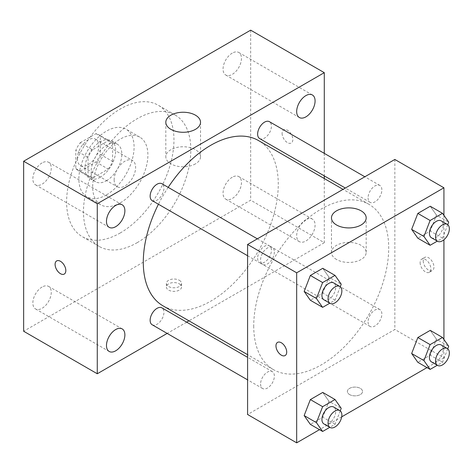 <?xml version="1.0" encoding="UTF-8"?>
<svg xmlns="http://www.w3.org/2000/svg" width="473" height="473" viewBox="0 0 473 473"><rect width="100%" height="100%" fill="white"/><g stroke="black" fill="none" stroke-linecap="round" stroke-linejoin="round"><path stroke-width="0.35" stroke-dasharray="2.37 1.77" d="M114.147 179.823A15.183 8.768 120 0 0 117.292 186.776A15.183 8.768 120 0 0 132.475 178.008A15.183 8.768 120 0 0 132.475 160.477A15.183 8.768 120 0 0 120.775 164.545A15.183 8.768 120 0 0 114.147 179.823M77.336 158.573A15.183 8.768 120 0 0 80.481 165.52A15.183 8.768 120 0 0 95.664 156.752A15.183 8.768 120 0 0 95.664 139.222A15.183 8.768 120 0 0 83.963 143.289A15.183 8.768 120 0 0 77.336 158.573M80.203 142.745L95.942 133.658A20.617 11.902 120 0 1 98.378 134.515A20.617 11.902 120 0 1 100.341 136.2L100.341 154.375A20.617 11.902 120 0 1 95.942 161.997L80.203 171.084A20.617 11.902 120 0 1 77.761 170.227A20.617 11.902 120 0 1 75.798 168.542L75.798 150.367A20.617 11.902 120 0 1 80.203 142.745L92.472 149.829L108.211 140.741L95.942 133.658M95.942 161.997L108.211 169.08L92.472 178.167L80.203 171.084M75.798 168.542L88.073 175.631L88.073 157.456L75.798 150.367M88.073 175.631A20.617 11.902 120 0 0 90.036 177.31A20.617 11.902 120 0 0 92.472 178.167M108.211 169.08A20.617 11.902 120 0 0 112.615 161.459L100.341 154.375M108.211 140.741A20.617 11.902 120 0 1 110.652 141.604A20.617 11.902 120 0 1 112.615 143.284L112.615 161.459M92.472 149.829A20.617 11.902 120 0 0 88.073 157.456M100.341 177.168A21.693 12.523 -60 0 1 89.498 178.244A21.693 12.523 -60 0 1 89.498 153.193A21.693 12.523 -60 0 1 111.19 140.67A21.693 12.523 -60 0 1 114.513 158.053A21.693 12.523 -60 0 1 100.341 177.168M106.478 180.71A21.693 12.523 120 0 0 120.65 161.595A21.693 12.523 120 0 0 117.322 144.212A21.693 12.523 120 0 0 100.607 150.024A21.693 12.523 120 0 0 91.141 171.853A21.693 12.523 120 0 0 95.635 181.786A21.693 12.523 120 0 0 106.478 180.71M112.615 143.284L100.341 136.2M106.478 194.882A39.046 22.544 -60 0 1 86.955 196.815A39.046 22.544 -60 0 1 86.955 151.727A39.046 22.544 -60 0 1 126.001 129.182A39.046 22.544 -60 0 1 131.985 160.471A39.046 22.544 -60 0 1 106.478 194.882M120.284 202.852A39.046 22.544 -60 0 1 100.761 204.785A39.046 22.544 -60 0 1 100.761 159.697A39.046 22.544 -60 0 1 139.807 137.152A39.046 22.544 -60 0 1 145.79 168.441A39.046 22.544 -60 0 1 120.284 202.852M120.284 232.947A75.905 43.823 -60 0 1 82.332 236.701A75.905 43.823 -60 0 1 82.332 149.054A75.905 43.823 -60 0 1 158.236 105.231A75.905 43.823 -60 0 1 169.872 166.058A75.905 43.823 -60 0 1 120.284 232.947M137.158 242.684A75.905 43.823 120 0 0 186.74 175.796A75.905 43.823 120 0 0 175.105 114.974A75.905 43.823 120 0 0 116.618 135.308A75.905 43.823 120 0 0 83.484 211.697A75.905 43.823 120 0 0 99.206 246.445A75.905 43.823 120 0 0 137.158 242.684M232.255 53.118A13.013 7.515 120 0 0 223.753 64.588A13.013 7.515 120 0 0 225.745 75.018A13.013 7.515 120 0 0 238.764 67.503A13.013 7.515 120 0 0 238.764 52.473A13.013 7.515 120 0 0 232.255 53.118M42.056 162.925A13.013 7.515 120 0 0 33.553 174.395A13.013 7.515 120 0 0 35.546 184.825A13.013 7.515 120 0 0 48.565 177.31A13.013 7.515 120 0 0 48.565 162.28A13.013 7.515 120 0 0 42.056 162.925M42.056 287.046A13.013 7.515 120 0 0 33.553 298.516A13.013 7.515 120 0 0 35.546 308.946A13.013 7.515 120 0 0 48.565 301.431A13.013 7.515 120 0 0 48.565 286.401A13.013 7.515 120 0 0 42.056 287.046M232.255 177.239A13.013 7.515 120 0 0 223.753 188.709A13.013 7.515 120 0 0 225.745 199.139A13.013 7.515 120 0 0 238.764 191.624A13.013 7.515 120 0 0 238.764 176.595A13.013 7.515 120 0 0 232.255 177.239M250.66 30.16L250.66 200.191L23.65 331.254M305.877 219.744A13.013 7.515 120 0 0 297.375 231.214A13.013 7.515 120 0 0 299.374 241.644A13.013 7.515 120 0 0 312.387 234.129A13.013 7.515 120 0 0 312.387 219.1A13.013 7.515 120 0 0 305.877 219.744M195.444 163.859A17.353 10.022 180 0 1 176.53 166.035A17.353 10.022 180 0 1 165.816 156.776A17.353 10.022 180 0 1 183.169 146.76A17.353 10.022 180 0 1 200.522 156.776A17.353 10.022 180 0 1 195.444 163.859M324.283 178.54L324.283 242.702L250.66 200.191M324.283 242.702L188.964 320.83M186.664 322.154L167.158 333.418M179.338 283.877A7.592 4.381 180 0 1 181.561 286.981A7.592 4.381 180 0 1 173.969 291.362A7.592 4.381 180 0 1 166.378 286.981A7.592 4.381 180 0 1 171.06 282.931A7.592 4.381 180 0 1 179.338 283.877M179.338 280.306A7.592 4.381 180 0 1 181.561 283.41A7.592 4.381 180 0 1 173.969 287.791A7.592 4.381 180 0 1 166.378 283.41A7.592 4.381 180 0 1 171.06 279.36A7.592 4.381 180 0 1 179.338 280.306M56.671 260.919L56.671 260.919A7.592 4.381 60 0 1 62.525 262.953A7.592 4.381 60 0 1 65.836 270.591A7.592 4.381 60 0 1 64.263 274.068L64.257 274.068M324.283 153.364L324.283 175.891M282.103 133.333A7.592 4.381 -120 0 0 285.42 140.972A7.592 4.381 -120 0 0 291.267 143.006A7.592 4.381 -120 0 0 291.267 134.237A7.592 4.381 -120 0 0 283.676 129.856A7.592 4.381 -120 0 0 282.103 133.333M282.097 133.333A7.592 4.381 -120 0 0 285.414 140.978A7.592 4.381 -120 0 0 291.262 143.012A7.592 4.381 -120 0 0 291.262 134.243A7.592 4.381 -120 0 0 283.67 129.856A7.592 4.381 -120 0 0 282.097 133.333M259.647 138.571A9.756 5.629 120 0 0 269.403 132.943A9.756 5.629 120 0 0 269.403 121.679M152.158 324.756A9.756 5.629 120 0 0 161.908 319.121A9.756 5.629 120 0 0 161.908 307.864M257.631 258.228A9.756 5.629 120 0 0 259.647 262.692A9.756 5.629 120 0 0 269.403 257.064A9.756 5.629 120 0 0 269.403 245.8A9.756 5.629 120 0 0 261.888 248.414A9.756 5.629 120 0 0 257.631 258.228M152.158 200.629A9.756 5.629 120 0 0 159.673 198.021A9.756 5.629 120 0 0 163.93 188.207A9.756 5.629 120 0 0 161.908 183.737M163.061 305.877A95.445 55.105 120 0 0 258.5 250.767A95.445 55.105 120 0 0 258.5 140.558M168.187 187.361A95.445 55.105 120 0 0 158.431 204.253M253.729 325.944A95.445 55.105 120 0 0 273.495 369.638A95.445 55.105 120 0 0 368.94 314.527A95.445 55.105 120 0 0 368.94 204.318A95.445 55.105 120 0 0 295.389 229.89A95.445 55.105 120 0 0 253.729 325.944M274.37 251.967A9.756 5.629 -60 0 1 270.113 261.782A9.756 5.629 -60 0 1 262.598 264.389A9.756 5.629 -60 0 1 262.598 253.132A9.756 5.629 -60 0 1 272.347 247.497A9.756 5.629 -60 0 1 274.37 251.967M368.071 321.989A9.756 5.629 120 0 0 370.087 326.453A9.756 5.629 120 0 0 379.843 320.824A9.756 5.629 120 0 0 379.843 309.561A9.756 5.629 120 0 0 372.328 312.174A9.756 5.629 120 0 0 368.071 321.989M260.576 384.052A9.756 5.629 120 0 0 262.598 388.516A9.756 5.629 120 0 0 272.347 382.882A9.756 5.629 120 0 0 272.347 371.624A9.756 5.629 120 0 0 264.833 374.238A9.756 5.629 120 0 0 260.576 384.052M368.071 197.868A9.756 5.629 120 0 0 370.087 202.332A9.756 5.629 120 0 0 379.843 196.703A9.756 5.629 120 0 0 379.843 185.44A9.756 5.629 120 0 0 372.328 188.053A9.756 5.629 120 0 0 368.071 197.868M394.843 159.454L394.843 329.486L247.592 414.502M443.928 339.46L443.928 357.825L394.843 329.486M443.928 357.825L426.989 367.604M341.701 416.843L319.5 429.661M349.594 394.577A7.592 4.381 0 0 0 357.866 395.523A7.592 4.381 0 0 0 362.555 391.473A7.592 4.381 0 0 0 354.963 387.091A7.592 4.381 0 0 0 347.371 391.473A7.592 4.381 0 0 0 349.594 394.577A7.592 4.381 0 0 0 357.866 395.517A7.592 4.381 0 0 0 362.555 391.467A7.592 4.381 0 0 0 354.963 387.085A7.592 4.381 0 0 0 347.371 391.467A7.592 4.381 0 0 0 349.594 394.571M436.443 215.067L430.247 206.246L436.443 215.067L430.247 231.043L417.848 238.203L430.247 231.043L436.443 215.067L448.717 222.15M328.954 401.246L322.752 392.43L328.954 401.246L322.752 417.227L310.353 424.382L322.752 417.227L328.954 401.246L341.222 408.335M443.928 215.333L443.928 239.781M436.443 339.188L430.247 330.367L436.443 339.188L430.247 355.164L417.848 362.324L430.247 355.164L436.443 339.188L448.717 346.271M328.954 277.125L322.752 268.309L328.954 277.125L322.752 293.1L310.353 300.26L322.752 293.1L328.954 277.125L341.222 284.208M423.217 260.854A7.592 4.381 -120 0 0 426.534 268.493A7.592 4.381 -120 0 0 432.381 270.526A7.592 4.381 -120 0 0 432.381 261.758A7.592 4.381 -120 0 0 424.789 257.377A7.592 4.381 -120 0 0 423.217 260.854M277.545 342.387L277.539 342.393A7.592 4.381 60 0 1 277.545 342.387A7.592 4.381 60 0 1 283.398 344.421A7.592 4.381 60 0 1 286.709 352.066A7.592 4.381 60 0 1 285.136 355.536A7.592 4.381 60 0 1 285.136 355.542L285.136 355.542M420.125 262.639A7.592 4.381 -120 0 0 423.441 270.278A7.592 4.381 -120 0 0 429.289 272.312A7.592 4.381 -120 0 0 429.289 263.544A7.592 4.381 -120 0 0 421.697 259.163A7.592 4.381 -120 0 0 420.125 262.639M336.557 259.506A17.353 10.022 180 0 1 331.472 252.416A17.353 10.022 180 0 1 348.826 242.401A17.353 10.022 180 0 1 366.179 252.416A17.353 10.022 180 0 1 355.465 261.675A17.353 10.022 180 0 1 336.557 259.506M340.241 286.739L335.026 300.189L329.811 303.199M323.952 299.817A9.756 5.629 120 0 0 333.702 294.182A9.756 5.629 120 0 0 333.702 282.925M335.026 300.189L322.752 293.1M447.736 224.681L442.515 238.126L437.3 241.135M431.441 237.753A9.756 5.629 120 0 0 441.197 232.125A9.756 5.629 120 0 0 441.197 220.861M442.515 238.126L430.247 231.043M340.241 410.866L335.026 424.311L329.811 427.32M323.952 423.938A9.756 5.629 120 0 0 333.702 418.303A9.756 5.629 120 0 0 333.702 407.046M335.026 424.311L322.752 417.227M447.736 348.802L442.515 362.247L437.3 365.262M431.441 361.875A9.756 5.629 120 0 0 441.197 356.246A9.756 5.629 120 0 0 441.197 344.983M442.515 362.247L430.247 355.164M80.481 165.52L117.292 186.776M95.664 139.222L132.475 160.477M117.322 144.212L111.19 140.67M95.635 181.786L89.498 178.244M110.652 141.604L98.378 134.515M90.036 177.31L77.761 170.227M139.807 137.152L126.001 129.182M100.761 204.785L86.955 196.815M175.105 114.974L158.236 105.231M99.206 246.445L82.332 236.701M225.745 75.018L299.374 117.523M238.764 52.473L312.387 94.978M35.546 184.825L109.174 227.33M48.565 162.28L122.188 204.791M35.546 308.946L109.174 351.457M48.565 286.401L122.188 328.912M225.745 199.139L299.374 241.644M238.764 176.595L312.387 219.1M165.816 122.259L165.816 156.776M200.522 122.259L200.522 156.776M166.378 283.41L166.378 286.981M181.561 283.41L181.561 286.981M368.94 204.318L343.037 189.366M273.495 369.638L247.592 354.679M247.592 255.733L262.598 264.389M257.347 238.835L272.347 247.497M379.843 309.561L269.403 245.8M370.087 326.453L259.647 262.692M272.347 371.624L247.592 357.328M262.598 388.516L247.592 379.854M379.843 185.44L364.837 176.778M370.087 202.332L345.331 188.041M429.289 272.312L432.381 270.526M421.697 259.163L424.789 257.377M366.179 252.416L366.179 217.899M331.472 252.416L331.472 217.899"/><path stroke-width="0.71" d="M167.158 333.418L97.272 373.765L23.65 331.254L23.65 161.228L250.66 30.16L324.283 72.671L324.283 153.364M305.877 95.623A13.013 7.515 120 0 0 297.375 107.093A13.013 7.515 120 0 0 299.374 117.523A13.013 7.515 120 0 0 312.387 110.008A13.013 7.515 120 0 0 312.387 94.978A13.013 7.515 120 0 0 305.877 95.623M115.684 205.436A13.013 7.515 120 0 0 107.176 216.9A13.013 7.515 120 0 0 109.174 227.33A13.013 7.515 120 0 0 122.188 219.815A13.013 7.515 120 0 0 122.188 204.791A13.013 7.515 120 0 0 115.684 205.436M115.684 329.557A13.013 7.515 120 0 0 107.176 341.027A13.013 7.515 120 0 0 109.174 351.457A13.013 7.515 120 0 0 122.188 343.942A13.013 7.515 120 0 0 122.188 328.912A13.013 7.515 120 0 0 115.684 329.557M97.272 373.765L97.272 203.733L23.65 161.228M97.272 203.733L324.283 72.671M195.444 129.348A17.353 10.022 180 0 1 176.53 131.518A17.353 10.022 180 0 1 165.816 122.259A17.353 10.022 180 0 1 183.169 112.243A17.353 10.022 180 0 1 200.522 122.259A17.353 10.022 180 0 1 195.444 129.348M188.964 320.83L186.664 322.154M65.83 270.591A7.592 4.381 60 0 1 64.257 274.068A7.592 4.381 60 0 1 56.665 269.687A7.592 4.381 60 0 1 56.665 260.919A7.592 4.381 60 0 1 62.519 262.953A7.592 4.381 60 0 1 65.83 270.591M64.263 274.068A7.592 4.381 60 0 1 56.671 269.681A7.592 4.381 60 0 1 56.671 260.919M324.283 175.891L324.283 178.54M364.837 176.778L269.403 121.679A9.756 5.629 120 0 0 264.525 122.164A9.756 5.629 120 0 0 257.631 134.107A9.756 5.629 120 0 0 259.647 138.571L345.331 188.041M247.592 357.328L161.908 307.864A9.756 5.629 120 0 0 157.036 308.343A9.756 5.629 120 0 0 150.136 320.292A9.756 5.629 120 0 0 152.158 324.756L247.592 379.854M257.347 238.835L161.908 183.737A9.756 5.629 120 0 0 157.036 184.222A9.756 5.629 120 0 0 150.662 192.818A9.756 5.629 120 0 0 152.158 200.629L247.592 255.733M158.431 204.253A95.445 55.105 120 0 0 143.289 262.184A95.445 55.105 120 0 0 163.061 305.877L247.592 354.679M343.037 189.366L258.5 140.558A95.445 55.105 120 0 0 168.187 187.361M319.5 429.661L296.677 442.84L247.592 414.502L247.592 244.47L394.843 159.454L443.928 187.793L443.928 215.333M426.989 367.604L341.701 416.843M417.848 238.203L411.652 229.381L417.848 213.406L430.247 206.246L417.848 213.406L411.652 229.381L417.848 238.203L430.117 245.286L423.92 236.465L430.117 220.489L442.515 213.329L448.717 222.15L447.736 224.681M310.353 424.382L304.157 415.566L310.353 399.584L322.752 392.43L310.353 399.584L304.157 415.566L310.353 424.382L322.627 431.471L316.425 422.649L322.627 406.674L335.026 399.514L341.222 408.335L340.241 410.866M443.928 239.781L443.928 339.46M296.677 442.84L296.677 272.809L443.928 187.793M417.848 362.324L411.652 353.502L417.848 337.527L430.247 330.367L417.848 337.527L411.652 353.502L417.848 362.324L430.117 369.407L423.92 360.586L430.117 344.61L442.515 337.456L448.717 346.271L447.736 348.802M310.353 300.26L304.157 291.445L310.353 275.463L322.752 268.309L310.353 275.463L304.157 291.445L310.353 300.26L322.627 307.344L316.425 298.528L322.627 282.552L335.026 275.392L341.222 284.208L340.241 286.739M296.677 272.809L247.592 244.47M336.557 224.988A17.353 10.022 180 0 1 331.472 217.899A17.353 10.022 180 0 1 348.826 207.884A17.353 10.022 180 0 1 366.179 217.899A17.353 10.022 180 0 1 355.465 227.158A17.353 10.022 180 0 1 336.557 224.988M286.709 352.066A7.592 4.381 60 0 1 285.136 355.542A7.592 4.381 60 0 1 277.539 351.161A7.592 4.381 60 0 1 277.539 342.393A7.592 4.381 60 0 1 283.392 344.427A7.592 4.381 60 0 1 286.709 352.066M285.136 355.542A7.592 4.381 60 0 1 277.545 351.155A7.592 4.381 60 0 1 277.545 342.393M329.811 303.199L322.627 307.344M339.839 286.467L333.702 282.925A9.756 5.629 120 0 0 326.187 285.538A9.756 5.629 120 0 0 321.93 295.353A9.756 5.629 120 0 0 323.952 299.817L330.083 303.359A9.756 5.629 120 0 0 339.839 297.724A9.756 5.629 120 0 0 339.839 286.467A9.756 5.629 120 0 0 332.324 289.08A9.756 5.629 120 0 0 328.067 298.895A9.756 5.629 120 0 0 330.083 303.359M316.425 298.528L304.157 291.445M322.627 282.552L310.353 275.463M335.026 275.392L322.752 268.309M437.3 241.135L430.117 245.286M447.328 224.403L441.197 220.861A9.756 5.629 120 0 0 433.682 223.475A9.756 5.629 120 0 0 429.425 233.29A9.756 5.629 120 0 0 431.441 237.753L437.578 241.295A9.756 5.629 120 0 0 447.328 235.666A9.756 5.629 120 0 0 447.328 224.403A9.756 5.629 120 0 0 439.813 227.016A9.756 5.629 120 0 0 435.556 236.831A9.756 5.629 120 0 0 437.578 241.295M423.92 236.465L411.652 229.381M430.117 220.489L417.848 213.406M442.515 213.329L430.247 206.246M329.811 427.32L322.627 431.471M339.839 410.588L333.702 407.046A9.756 5.629 120 0 0 326.187 409.659A9.756 5.629 120 0 0 321.93 419.474A9.756 5.629 120 0 0 323.952 423.938L330.083 427.48A9.756 5.629 120 0 0 339.839 421.851A9.756 5.629 120 0 0 339.839 410.588A9.756 5.629 120 0 0 332.324 413.201A9.756 5.629 120 0 0 328.067 423.016A9.756 5.629 120 0 0 330.083 427.48M316.425 422.649L304.157 415.566M322.627 406.674L310.353 399.584M335.026 399.514L322.752 392.43M437.3 365.262L430.117 369.407M447.328 348.524L441.197 344.983A9.756 5.629 120 0 0 433.682 347.596A9.756 5.629 120 0 0 429.425 357.411A9.756 5.629 120 0 0 431.441 361.875L437.578 365.416A9.756 5.629 120 0 0 447.328 359.787A9.756 5.629 120 0 0 447.328 348.524A9.756 5.629 120 0 0 439.813 351.137A9.756 5.629 120 0 0 435.556 360.952A9.756 5.629 120 0 0 437.578 365.416M423.92 360.586L411.652 353.502M430.117 344.61L417.848 337.527M442.515 337.456L430.247 330.367"/></g></svg>
